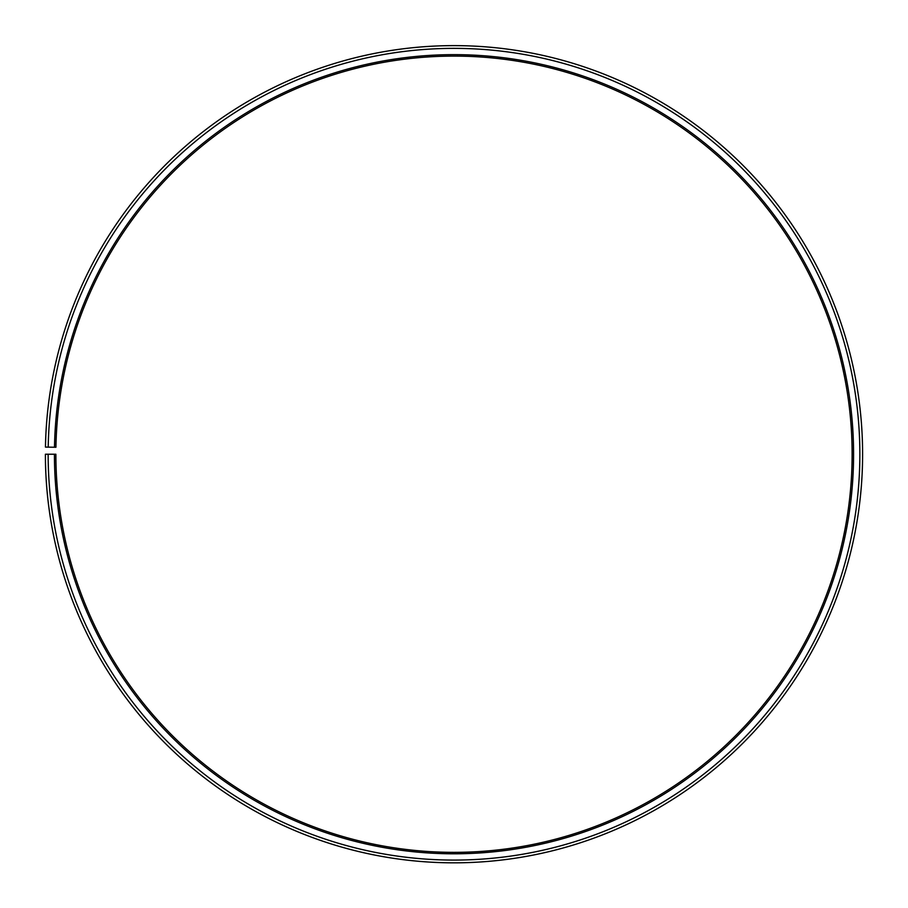 <?xml version="1.0" encoding="UTF-8"?>
<svg xmlns="http://www.w3.org/2000/svg" width="908" height="908" viewBox="0 0 908 908"><rect width="100%" height="100%" fill="white"/><g stroke="black" fill="none" stroke-linecap="round" stroke-linejoin="round"><path stroke-width="1.36" d="M852.124 454.227A398.124 398.124 0 0 0 457.473 56.114A398.124 398.124 0 0 0 55.933 447.269L54.491 447.247A399.577 399.577 0 0 1 457.484 54.662A399.577 399.577 0 0 1 853.577 454.227A399.577 399.577 0 0 1 454 853.792A399.577 399.577 0 0 1 54.423 454.227L55.876 454.227A398.124 398.124 0 0 0 454 852.351A398.124 398.124 0 0 0 852.124 454.227M48.203 447.145L45.457 447.088A408.6 408.6 0 0 1 457.564 45.638A408.6 408.6 0 0 1 862.6 454.227A408.6 408.6 0 0 1 454 862.827A408.6 408.6 0 0 1 45.4 454.227L48.147 454.227A405.853 405.853 0 0 0 454 860.08A405.853 405.853 0 0 0 859.853 454.227A405.853 405.853 0 0 0 457.541 48.385A405.853 405.853 0 0 0 48.203 447.145L54.491 447.247M48.147 454.227L54.423 454.227"/></g></svg>
